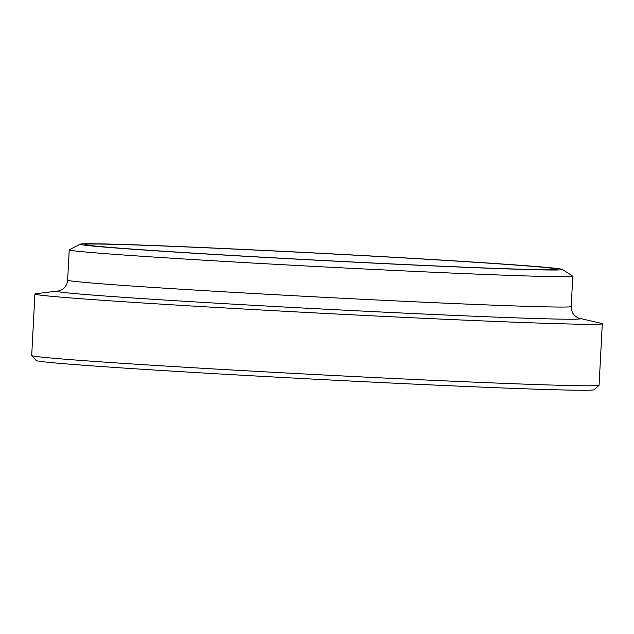 <?xml version="1.0" encoding="UTF-8"?>
<svg xmlns="http://www.w3.org/2000/svg" width="634" height="634" viewBox="0 0 634 634"><rect width="100%" height="100%" fill="white"/><g stroke="black" fill="none" stroke-linecap="round" stroke-linejoin="round"><path stroke-width="0.95" d="M31.732 355.539L36.209 360.516A279.34 4.129 3 0 0 314.924 379.195A279.34 4.129 3 0 0 594.066 389.752L599.043 385.274A284.08 4.2 -177 0 1 315.169 374.536A284.08 4.2 -177 0 1 31.732 355.539A284.08 4.2 -177 0 1 31.7 355.476L34.918 294.017A284.08 4.2 3 0 0 318.387 313.077A284.08 4.2 3 0 0 602.3 323.752A284.08 4.2 3 0 0 601.317 323.348L579.452 318.316A261.897 3.867 3 0 1 318.609 308.845A261.897 3.867 3 0 1 58.209 290.998L35.94 293.716A284.08 4.2 3 0 0 34.918 294.017M602.3 323.752L599.082 385.21A284.08 4.2 -177 0 1 599.043 385.274M80.28 244.161L69.328 249.741A252.118 3.725 3 0 0 69.241 249.828A252.118 3.725 3 0 0 320.82 266.748A252.118 3.725 3 0 0 572.787 276.218A252.118 3.725 3 0 0 572.708 276.123L562.398 269.426A241.467 3.566 3 0 0 239.818 249.249A241.467 3.566 3 0 0 80.28 244.161A241.467 3.566 3 0 0 321.153 260.447A241.467 3.566 3 0 0 562.398 269.426M241.419 249.4A236.736 3.495 3 0 0 84.924 244.494A236.736 3.495 3 0 0 321.153 260.376A236.736 3.495 3 0 0 557.746 269.276A236.736 3.495 3 0 0 241.419 249.4M58.209 290.998C59.913 290.832 61.847 289.849 64.002 288.066C63.677 288.256 66.76 286.465 67.648 280.149A252.118 3.725 3 0 0 319.282 297.069A252.118 3.725 3 0 0 571.202 306.539C571.424 312.919 574.309 315.019 574 314.789C575.957 316.794 577.78 317.975 579.452 318.316M571.202 306.539L572.787 276.218M67.648 280.149L69.241 249.828"/></g></svg>
